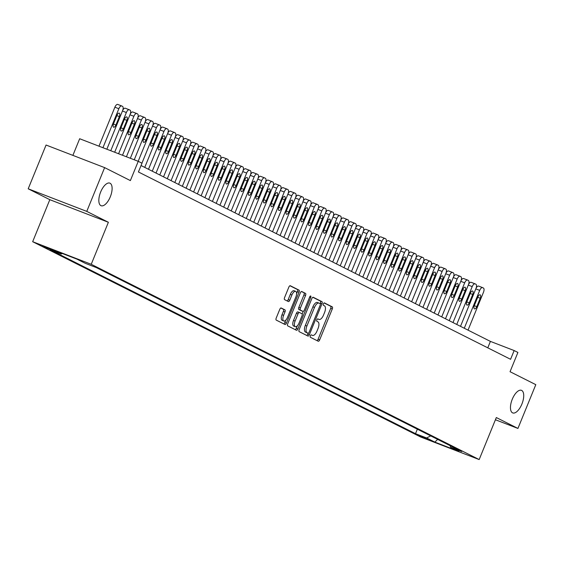 <?xml version="1.0" encoding="UTF-8"?>
<svg xmlns="http://www.w3.org/2000/svg" width="564" height="564" viewBox="0 0 564 564"><rect width="100%" height="100%" fill="white"/><g stroke="black" fill="none" stroke-linecap="round" stroke-linejoin="round"><path stroke-width="0.85" d="M310.362 335.82A1.297 0.578 111.1 0 0 310.383 337.286L318.223 341.227A1.854 0.825 111.1 0 0 318.258 341.241A1.854 0.825 111.1 0 0 319.668 339.88L332.288 308.952A1.854 0.825 111.1 0 0 332.252 306.858L324.413 302.91A1.297 0.578 111.1 0 0 324.385 302.903A1.297 0.578 111.1 0 0 323.405 303.855A1.297 0.578 111.1 0 0 323.426 305.321L324.441 305.829A5.943 2.637 111.1 0 1 324.561 312.519L323.51 315.093A5.943 2.637 111.1 0 1 319.005 319.45A5.943 2.637 111.1 0 1 318.9 319.407L317.892 318.893A1.297 0.578 111.1 0 0 317.863 318.886A1.297 0.578 111.1 0 0 316.883 319.837A1.297 0.578 111.1 0 0 316.905 321.304L317.92 321.811A5.943 2.637 111.1 0 1 318.04 328.502L316.989 331.075A5.943 2.637 111.1 0 1 312.484 335.432A5.943 2.637 111.1 0 1 312.378 335.39L311.363 334.875A1.297 0.578 111.1 0 0 311.342 334.868A1.297 0.578 111.1 0 0 310.362 335.82M110.283 196.85A12.112 5.365 111.1 0 0 109.825 183.124A12.112 5.365 111.1 0 0 100.66 192A12.112 5.365 111.1 0 0 101.111 205.726A12.112 5.365 111.1 0 0 110.283 196.85M521.904 404.05A12.112 5.365 111.1 0 0 521.453 390.33A12.112 5.365 111.1 0 0 512.281 399.206A12.112 5.365 111.1 0 0 512.739 412.926A12.112 5.365 111.1 0 0 521.904 404.05M42.638 246.249L53.312 250.494L42.638 246.249M281.217 307.993A1.854 0.825 111.1 0 0 281.182 307.979A1.854 0.825 111.1 0 0 279.779 309.34L276.233 318.018A1.854 0.825 111.1 0 0 276.268 320.112L284.982 324.497A1.854 0.825 111.1 0 0 285.01 324.512A1.854 0.825 111.1 0 0 286.42 323.151L299.04 292.215A1.854 0.825 111.1 0 0 299.005 290.129L290.298 285.744A1.854 0.825 111.1 0 0 290.263 285.729A1.854 0.825 111.1 0 0 288.86 287.09L284.58 297.573A1.854 0.825 111.1 0 0 284.616 299.66L288.345 301.536A1.854 0.825 111.1 0 0 288.38 301.55A1.854 0.825 111.1 0 0 289.783 300.189L291.905 294.993A4.97 2.2 111.1 0 1 295.67 291.348A4.97 2.2 111.1 0 1 295.853 296.981L287.541 317.342A4.97 2.2 111.1 0 1 283.784 320.986A4.97 2.2 111.1 0 1 283.593 315.354L284.982 311.962A1.854 0.825 111.1 0 0 284.94 309.869L281.147 307.972M495.425 419.75L517.935 428.436L535.8 384.662L510.046 371.704L517.907 352.444L514.149 350.554L510.575 359.303L138.42 171.971L141.994 163.215L138.236 161.325L79.672 138.737L72.883 155.375M86.764 211.387L28.2 188.799L49.815 199.684L108.38 222.272L86.764 211.387L104.629 167.621L130.376 180.586L138.236 161.325M108.38 222.272L91.234 264.29L479.174 459.568L420.61 436.98L32.67 241.702L91.234 264.29M517.935 428.436L496.32 417.55L479.174 459.568M299.188 329.573A1.854 0.825 111.1 0 0 299.223 331.667L307.93 336.045A1.854 0.825 111.1 0 0 307.965 336.059A1.854 0.825 111.1 0 0 309.368 334.699L321.995 303.77A1.854 0.825 111.1 0 0 321.959 301.677L313.246 297.291A1.854 0.825 111.1 0 0 313.217 297.277A1.854 0.825 111.1 0 0 311.807 298.645L299.188 329.573M296.452 330.271L287.746 325.886A1.854 0.825 111.1 0 1 287.711 323.799L300.337 292.864A1.854 0.825 111.1 0 1 301.74 291.503A1.854 0.825 111.1 0 1 301.775 291.517L305.498 293.393A1.854 0.825 111.1 0 1 305.54 295.487L300.415 308.029A1.854 0.825 111.1 0 0 300.457 310.122L302.924 311.363A1.854 0.825 111.1 0 0 302.96 311.377A1.854 0.825 111.1 0 0 304.363 310.017L309.692 296.953A1.297 0.578 111.1 0 1 310.679 296.001A1.297 0.578 111.1 0 1 310.729 297.475L297.898 328.925A1.854 0.825 111.1 0 1 296.488 330.285A1.854 0.825 111.1 0 1 296.452 330.271M28.2 188.799L46.065 145.033L104.629 167.621M429.352 439.744L417.36 434.802L429.352 439.744M62.301 253.483L61.201 254.033L50.118 249.753L415.506 433.688L426.588 437.96L430.72 435.909M61.201 254.033L52.931 249.866L76.986 259.144L85.256 263.31L96.338 267.583L461.726 451.51L450.643 447.238L458.913 451.404L434.858 442.12L426.588 437.96M49.815 199.684L32.67 241.702M514.149 350.554L490.405 341.396L141.049 165.534M487.782 347.833L490.405 341.396M417.346 429.176L415.506 433.688M450.058 445.638L450.643 447.238M437.643 439.384L434.858 442.12M317.01 340.621A1.854 0.825 111.1 0 0 318.082 339.274L330.708 308.339A1.854 0.825 111.1 0 0 330.666 306.252L324.096 302.938M306.717 335.439A1.854 0.825 111.1 0 0 307.789 334.092L308.134 333.246A1.297 0.578 111.1 0 0 309.107 332.288L320.19 305.138A1.297 0.578 111.1 0 0 320.162 303.679L320.408 303.157A1.854 0.825 111.1 0 0 320.373 301.07L312.879 297.298M318.879 303.051L317.511 302.53A5.943 2.637 111.1 0 0 317.405 302.48A5.943 2.637 111.1 0 0 312.907 306.837L305.328 325.393A5.943 2.637 111.1 0 0 305.448 332.083L308.099 333.232A1.297 0.578 111.1 0 0 308.127 333.246L306.541 332.633A1.297 0.578 111.1 0 0 306.541 332.633A1.297 0.578 111.1 0 0 306.562 332.64M317.405 302.48L318.991 303.094A5.943 2.637 111.1 0 1 319.09 303.136L320.162 303.679M318.991 303.094A5.943 2.637 111.1 0 0 314.486 307.45L306.915 326.006A5.943 2.637 111.1 0 0 307.027 332.697L308.099 333.232M301.402 291.517L305.498 293.393M301.409 310.778A1.854 0.825 111.1 0 1 301.373 310.771A1.854 0.825 111.1 0 1 301.345 310.75L298.871 309.509A1.854 0.825 111.1 0 1 298.835 307.415L303.954 294.873A1.854 0.825 111.1 0 0 303.918 292.786M303.221 311.384L302.156 314M297.334 325.809L296.311 328.311L297.898 328.925M295.106 321.05A4.97 2.2 111.1 0 0 295.289 326.676A4.97 2.2 111.1 0 0 299.054 323.031L301.98 315.861A1.854 0.825 111.1 0 0 301.944 313.767L299.47 312.526A1.854 0.825 111.1 0 0 299.442 312.512A1.854 0.825 111.1 0 0 298.032 313.873L295.106 321.05L293.52 320.437A4.97 2.2 111.1 0 0 293.71 326.062L295.289 326.676M299.406 312.498L297.891 311.913A1.854 0.825 111.1 0 0 297.855 311.899A1.854 0.825 111.1 0 0 296.452 313.26L298.032 313.873M293.52 320.437L296.452 313.26M295.24 329.658A1.854 0.825 111.1 0 0 296.311 328.311M283.784 320.986L282.197 320.373A4.97 2.2 111.1 0 1 282.014 314.747L283.396 311.349A1.854 0.825 111.1 0 0 283.361 309.262L280.844 307.993M295.67 291.348L294.084 290.742A4.97 2.2 111.1 0 0 290.319 294.38L291.905 294.993M287.132 300.929A1.854 0.825 111.1 0 0 288.197 299.583L290.319 294.38M296.601 293.71L297.461 291.602A1.854 0.825 111.1 0 0 297.425 289.515L289.931 285.744M283.762 323.884A1.854 0.825 111.1 0 0 284.834 322.537L285.821 320.119M464.271 328.241L479.717 290.389A3.786 1.678 111.1 0 1 482.587 287.612A3.786 1.678 111.1 0 1 482.65 287.647L483.404 288.021A3.786 1.678 111.1 0 1 483.475 292.279L468.028 330.13M476.094 288.148A3.786 1.678 -68.9 0 1 478.624 286.089A3.786 1.678 -68.9 0 1 478.695 286.117L482.516 287.591M477.821 297.031L474.394 305.434A3.024 1.339 111.1 0 0 474.507 308.868A3.024 1.339 111.1 0 0 476.799 306.647L480.232 298.243A3.024 1.339 111.1 0 0 480.112 294.81A3.024 1.339 111.1 0 0 477.821 297.031M456.755 324.455L472.202 286.604A3.786 1.678 111.1 0 1 475.064 283.833A3.786 1.678 111.1 0 1 475.135 283.861L475.882 284.235A3.786 1.678 111.1 0 1 475.96 288.493L460.513 326.344M468.571 284.362A3.786 1.678 -68.9 0 1 471.109 282.303A3.786 1.678 -68.9 0 1 471.173 282.331L474.994 283.805M470.305 293.245L466.872 301.648A3.024 1.339 111.1 0 0 466.985 305.082A3.024 1.339 111.1 0 0 469.283 302.861L472.71 294.457A3.024 1.339 111.1 0 0 472.597 291.031A3.024 1.339 111.1 0 0 470.305 293.245M449.233 320.669L464.68 282.818A3.786 1.678 111.1 0 1 467.549 280.047A3.786 1.678 111.1 0 1 467.612 280.075L468.367 280.456A3.786 1.678 111.1 0 1 468.437 284.714L452.998 322.559M461.056 280.583A3.786 1.678 -68.9 0 1 463.587 278.517A3.786 1.678 -68.9 0 1 463.657 278.546L467.478 280.019M462.783 289.466L459.357 297.87A3.024 1.339 111.1 0 0 459.47 301.296A3.024 1.339 111.1 0 0 461.761 299.075L465.194 290.671A3.024 1.339 111.1 0 0 465.081 287.245A3.024 1.339 111.1 0 0 462.783 289.466M441.718 316.883L457.164 279.032A3.786 1.678 111.1 0 1 460.027 276.261A3.786 1.678 111.1 0 1 460.097 276.289L460.844 276.67A3.786 1.678 111.1 0 1 460.922 280.928L445.475 318.78M453.534 276.797A3.786 1.678 -68.9 0 1 456.072 274.731A3.786 1.678 -68.9 0 1 456.142 274.767L459.956 276.24M455.268 285.68L451.842 294.084A3.024 1.339 111.1 0 0 451.954 297.51A3.024 1.339 111.1 0 0 454.246 295.296L457.672 286.893A3.024 1.339 111.1 0 0 457.559 283.459A3.024 1.339 111.1 0 0 455.268 285.68M434.202 313.098L449.642 275.253A3.786 1.678 111.1 0 1 452.511 272.475A3.786 1.678 111.1 0 1 452.575 272.504L453.329 272.884A3.786 1.678 111.1 0 1 453.407 277.143L437.96 314.994M446.018 273.011A3.786 1.678 -68.9 0 1 448.556 270.953A3.786 1.678 -68.9 0 1 448.62 270.981L452.441 272.454M447.753 281.894L444.319 290.298A3.024 1.339 111.1 0 0 444.432 293.731A3.024 1.339 111.1 0 0 446.723 291.51L450.157 283.107A3.024 1.339 111.1 0 0 450.044 279.673A3.024 1.339 111.1 0 0 447.753 281.894M426.68 309.312L442.127 271.467A3.786 1.678 111.1 0 1 444.989 268.69A3.786 1.678 111.1 0 1 445.059 268.725L445.814 269.099A3.786 1.678 111.1 0 1 445.884 273.357L430.438 311.208M438.503 269.225A3.786 1.678 -68.9 0 1 441.034 267.167A3.786 1.678 -68.9 0 1 441.104 267.195L444.925 268.668M440.23 278.108L436.804 286.512A3.024 1.339 111.1 0 0 436.917 289.945A3.024 1.339 111.1 0 0 439.208 287.725L442.634 279.321A3.024 1.339 111.1 0 0 442.521 275.888A3.024 1.339 111.1 0 0 440.23 278.108M419.165 305.533L434.611 267.681A3.786 1.678 111.1 0 1 437.474 264.911A3.786 1.678 111.1 0 1 437.544 264.939L438.291 265.313A3.786 1.678 111.1 0 1 438.369 269.571L422.922 307.422M430.981 265.44A3.786 1.678 -68.9 0 1 433.519 263.381A3.786 1.678 -68.9 0 1 433.582 263.409L437.403 264.883M432.715 274.323L429.282 282.726A3.024 1.339 111.1 0 0 429.394 286.159A3.024 1.339 111.1 0 0 431.693 283.939L435.119 275.535A3.024 1.339 111.1 0 0 435.006 272.109A3.024 1.339 111.1 0 0 432.715 274.323M411.642 301.747L427.089 263.896A3.786 1.678 111.1 0 1 429.958 261.125A3.786 1.678 111.1 0 1 430.022 261.153L430.776 261.534A3.786 1.678 111.1 0 1 430.847 265.792L415.4 303.636M423.465 261.661A3.786 1.678 -68.9 0 1 425.996 259.595A3.786 1.678 -68.9 0 1 426.067 259.623L429.888 261.097M425.193 270.544L421.766 278.947A3.024 1.339 111.1 0 0 421.879 282.374A3.024 1.339 111.1 0 0 424.17 280.153L427.604 271.749A3.024 1.339 111.1 0 0 427.484 268.323A3.024 1.339 111.1 0 0 425.193 270.544M404.127 297.961L419.574 260.11A3.786 1.678 111.1 0 1 422.436 257.339A3.786 1.678 111.1 0 1 422.506 257.367L423.254 257.748A3.786 1.678 111.1 0 1 423.331 262.006L407.885 299.851M415.943 257.875A3.786 1.678 -68.9 0 1 418.481 255.809A3.786 1.678 -68.9 0 1 418.544 255.844L422.365 257.318M417.677 266.758L414.244 275.161A3.024 1.339 111.1 0 0 414.357 278.588A3.024 1.339 111.1 0 0 416.655 276.367L420.081 267.963A3.024 1.339 111.1 0 0 419.969 264.537A3.024 1.339 111.1 0 0 417.677 266.758M396.605 294.175L412.051 256.331A3.786 1.678 111.1 0 1 414.921 253.553A3.786 1.678 111.1 0 1 414.984 253.581L415.738 253.962A3.786 1.678 111.1 0 1 415.809 258.22L400.369 296.072M408.428 254.089A3.786 1.678 -68.9 0 1 410.959 252.03A3.786 1.678 -68.9 0 1 411.029 252.059L414.85 253.532M410.155 262.972L406.729 271.376A3.024 1.339 111.1 0 0 406.841 274.802A3.024 1.339 111.1 0 0 409.133 272.588L412.566 264.185A3.024 1.339 111.1 0 0 412.453 260.751A3.024 1.339 111.1 0 0 410.155 262.972M389.089 290.389L404.536 252.545A3.786 1.678 111.1 0 1 407.398 249.767A3.786 1.678 111.1 0 1 407.469 249.796L408.216 250.176A3.786 1.678 111.1 0 1 408.294 254.434L392.847 292.286M400.905 250.303A3.786 1.678 -68.9 0 1 403.443 248.245A3.786 1.678 -68.9 0 1 403.514 248.273L407.328 249.746M402.64 259.186L399.213 267.59A3.024 1.339 111.1 0 0 399.326 271.023A3.024 1.339 111.1 0 0 401.617 268.802L405.044 260.399A3.024 1.339 111.1 0 0 404.931 256.965A3.024 1.339 111.1 0 0 402.64 259.186M381.574 286.611L397.014 248.759A3.786 1.678 111.1 0 1 399.883 245.982A3.786 1.678 111.1 0 1 399.946 246.017L400.701 246.39A3.786 1.678 111.1 0 1 400.778 250.649L385.332 288.5M393.39 246.517A3.786 1.678 -68.9 0 1 395.928 244.459A3.786 1.678 -68.9 0 1 395.991 244.487L399.813 245.96M395.124 255.4L391.691 263.804A3.024 1.339 111.1 0 0 391.804 267.237A3.024 1.339 111.1 0 0 394.095 265.017L397.528 256.613A3.024 1.339 111.1 0 0 397.416 253.18A3.024 1.339 111.1 0 0 395.124 255.4M374.052 282.825L389.498 244.973A3.786 1.678 111.1 0 1 392.361 242.203A3.786 1.678 111.1 0 1 392.431 242.231L393.186 242.612A3.786 1.678 111.1 0 1 393.256 246.87L377.809 284.714M385.875 242.739A3.786 1.678 -68.9 0 1 388.406 240.673A3.786 1.678 -68.9 0 1 388.476 240.701L392.297 242.175M387.602 251.614L384.176 260.018A3.024 1.339 111.1 0 0 384.288 263.451A3.024 1.339 111.1 0 0 386.58 261.231L390.006 252.827A3.024 1.339 111.1 0 0 389.893 249.401A3.024 1.339 111.1 0 0 387.602 251.614M366.537 279.039L381.983 241.188A3.786 1.678 111.1 0 1 384.845 238.417A3.786 1.678 111.1 0 1 384.916 238.445L385.663 238.826A3.786 1.678 111.1 0 1 385.741 243.084L370.294 280.928M378.352 238.953A3.786 1.678 -68.9 0 1 380.89 236.887A3.786 1.678 -68.9 0 1 380.954 236.922L384.775 238.396M380.087 247.836L376.653 256.239A3.024 1.339 111.1 0 0 376.766 259.666A3.024 1.339 111.1 0 0 379.064 257.445L382.491 249.041A3.024 1.339 111.1 0 0 382.378 245.615A3.024 1.339 111.1 0 0 380.087 247.836M359.014 275.253L374.461 237.409A3.786 1.678 111.1 0 1 377.33 234.631A3.786 1.678 111.1 0 1 377.394 234.659L378.148 235.04A3.786 1.678 111.1 0 1 378.218 239.298L362.772 277.15M370.837 235.167A3.786 1.678 -68.9 0 1 373.368 233.108A3.786 1.678 -68.9 0 1 373.439 233.136L377.26 234.61M372.564 244.05L369.138 252.453A3.024 1.339 111.1 0 0 369.251 255.88A3.024 1.339 111.1 0 0 371.542 253.666L374.975 245.262A3.024 1.339 111.1 0 0 374.856 241.829A3.024 1.339 111.1 0 0 372.564 244.05M351.499 271.467L366.945 233.623A3.786 1.678 111.1 0 1 369.808 230.845A3.786 1.678 111.1 0 1 369.878 230.873L370.626 231.254A3.786 1.678 111.1 0 1 370.703 235.512L355.257 273.364M363.315 231.381A3.786 1.678 -68.9 0 1 365.853 229.322A3.786 1.678 -68.9 0 1 365.916 229.351L369.737 230.824M365.049 240.264L361.616 248.668A3.024 1.339 111.1 0 0 361.736 252.101A3.024 1.339 111.1 0 0 364.027 249.88L367.453 241.477A3.024 1.339 111.1 0 0 367.34 238.043A3.024 1.339 111.1 0 0 365.049 240.264M343.977 267.688L359.423 229.837A3.786 1.678 111.1 0 1 362.292 227.059A3.786 1.678 111.1 0 1 362.356 227.095L363.11 227.468A3.786 1.678 111.1 0 1 363.188 231.726L347.741 269.578M355.799 227.595A3.786 1.678 -68.9 0 1 358.337 225.537A3.786 1.678 -68.9 0 1 358.401 225.565L362.222 227.038M357.527 236.478L354.1 244.882A3.024 1.339 111.1 0 0 354.213 248.315A3.024 1.339 111.1 0 0 356.504 246.094L359.938 237.691A3.024 1.339 111.1 0 0 359.825 234.257A3.024 1.339 111.1 0 0 357.527 236.478M336.461 263.903L351.908 226.051A3.786 1.678 111.1 0 1 354.77 223.281A3.786 1.678 111.1 0 1 354.841 223.309L355.595 223.682A3.786 1.678 111.1 0 1 355.665 227.941L340.219 265.792M348.284 223.809A3.786 1.678 -68.9 0 1 350.815 221.751A3.786 1.678 -68.9 0 1 350.886 221.779L354.7 223.252M350.011 232.692L346.585 241.096A3.024 1.339 111.1 0 0 346.698 244.529A3.024 1.339 111.1 0 0 348.989 242.308L352.415 233.905A3.024 1.339 111.1 0 0 352.303 230.479A3.024 1.339 111.1 0 0 350.011 232.692M328.946 260.117L344.385 222.265A3.786 1.678 111.1 0 1 347.255 219.495A3.786 1.678 111.1 0 1 347.318 219.523L348.073 219.904A3.786 1.678 111.1 0 1 348.15 224.162L332.704 262.006M340.762 220.031A3.786 1.678 -68.9 0 1 343.3 217.965A3.786 1.678 -68.9 0 1 343.363 217.993L347.184 219.466M342.496 228.913L339.063 237.317A3.024 1.339 111.1 0 0 339.175 240.743A3.024 1.339 111.1 0 0 341.467 238.523L344.9 230.119A3.024 1.339 111.1 0 0 344.787 226.693A3.024 1.339 111.1 0 0 342.496 228.913M321.424 256.331L336.87 218.479A3.786 1.678 111.1 0 1 339.739 215.709A3.786 1.678 111.1 0 1 339.803 215.737L340.557 216.118A3.786 1.678 111.1 0 1 340.628 220.376L325.181 258.227M333.246 216.245A3.786 1.678 -68.9 0 1 335.777 214.179A3.786 1.678 -68.9 0 1 335.848 214.214L339.669 215.688M334.974 225.128L331.547 233.531A3.024 1.339 111.1 0 0 331.66 236.958A3.024 1.339 111.1 0 0 333.951 234.744L337.378 226.34A3.024 1.339 111.1 0 0 337.265 222.907A3.024 1.339 111.1 0 0 334.974 225.128M313.908 252.545L329.355 214.701A3.786 1.678 111.1 0 1 332.217 211.923A3.786 1.678 111.1 0 1 332.288 211.951L333.035 212.332A3.786 1.678 111.1 0 1 333.112 216.59L317.666 254.442M325.724 212.459A3.786 1.678 -68.9 0 1 328.262 210.4A3.786 1.678 -68.9 0 1 328.326 210.428L332.147 211.902M327.458 221.342L324.025 229.745A3.024 1.339 111.1 0 0 324.138 233.179A3.024 1.339 111.1 0 0 326.436 230.958L329.862 222.554A3.024 1.339 111.1 0 0 329.75 219.121A3.024 1.339 111.1 0 0 327.458 221.342M306.386 248.759L321.832 210.915A3.786 1.678 111.1 0 1 324.702 208.137A3.786 1.678 111.1 0 1 324.765 208.172L325.52 208.546A3.786 1.678 111.1 0 1 325.59 212.804L310.144 250.656M318.209 208.673A3.786 1.678 -68.9 0 1 320.74 206.614A3.786 1.678 -68.9 0 1 320.81 206.643L324.631 208.116M319.936 217.556L316.51 225.96A3.024 1.339 111.1 0 0 316.623 229.393A3.024 1.339 111.1 0 0 318.914 227.172L322.347 218.769A3.024 1.339 111.1 0 0 322.234 215.335A3.024 1.339 111.1 0 0 319.936 217.556M298.871 244.98L314.317 207.129A3.786 1.678 111.1 0 1 317.179 204.351A3.786 1.678 111.1 0 1 317.25 204.387L317.997 204.76A3.786 1.678 111.1 0 1 318.075 209.018L302.628 246.87M310.686 204.887A3.786 1.678 -68.9 0 1 313.224 202.828A3.786 1.678 -68.9 0 1 313.288 202.857L317.109 204.33M312.421 213.77L308.987 222.174A3.024 1.339 111.1 0 0 309.107 225.607A3.024 1.339 111.1 0 0 311.398 223.386L314.825 214.983A3.024 1.339 111.1 0 0 314.712 211.556A3.024 1.339 111.1 0 0 312.421 213.77M291.348 241.195L306.795 203.343A3.786 1.678 111.1 0 1 309.664 200.572A3.786 1.678 111.1 0 1 309.728 200.601L310.482 200.981A3.786 1.678 111.1 0 1 310.56 205.24L295.113 243.084M303.171 201.108A3.786 1.678 -68.9 0 1 305.709 199.043A3.786 1.678 -68.9 0 1 305.773 199.071L309.594 200.544M304.898 209.991L301.472 218.388A3.024 1.339 111.1 0 0 301.585 221.821A3.024 1.339 111.1 0 0 303.876 219.6L307.309 211.197A3.024 1.339 111.1 0 0 307.197 207.771A3.024 1.339 111.1 0 0 304.898 209.991M283.833 237.409L299.28 199.557A3.786 1.678 111.1 0 1 302.142 196.787A3.786 1.678 111.1 0 1 302.212 196.815L302.967 197.196A3.786 1.678 111.1 0 1 303.037 201.454L287.591 239.298M295.656 197.322A3.786 1.678 -68.9 0 1 298.187 195.257A3.786 1.678 -68.9 0 1 298.257 195.292L302.078 196.766M297.383 206.205L293.957 214.609A3.024 1.339 111.1 0 0 294.07 218.035A3.024 1.339 111.1 0 0 296.361 215.815L299.787 207.411A3.024 1.339 111.1 0 0 299.674 203.985A3.024 1.339 111.1 0 0 297.383 206.205M276.318 233.623L291.757 195.778A3.786 1.678 111.1 0 1 294.627 193.001A3.786 1.678 111.1 0 1 294.69 193.029L295.444 193.41A3.786 1.678 111.1 0 1 295.522 197.668L280.075 235.519M288.133 193.537A3.786 1.678 -68.9 0 1 290.671 191.478A3.786 1.678 -68.9 0 1 290.735 191.506L294.556 192.98M289.868 202.42L286.434 210.823A3.024 1.339 111.1 0 0 286.547 214.249A3.024 1.339 111.1 0 0 288.838 212.036L292.272 203.632A3.024 1.339 111.1 0 0 292.159 200.199A3.024 1.339 111.1 0 0 289.868 202.42M268.795 229.837L284.242 191.993A3.786 1.678 111.1 0 1 287.111 189.215A3.786 1.678 111.1 0 1 287.175 189.243L287.929 189.624A3.786 1.678 111.1 0 1 288 193.882L272.553 231.733M280.618 189.751A3.786 1.678 -68.9 0 1 283.149 187.692A3.786 1.678 -68.9 0 1 283.22 187.72L287.041 189.194M282.345 198.634L278.919 207.037A3.024 1.339 111.1 0 0 279.032 210.471A3.024 1.339 111.1 0 0 281.323 208.25L284.749 199.846A3.024 1.339 111.1 0 0 284.637 196.413A3.024 1.339 111.1 0 0 282.345 198.634M261.28 226.058L276.727 188.207A3.786 1.678 111.1 0 1 279.589 185.429A3.786 1.678 111.1 0 1 279.659 185.464L280.407 185.838A3.786 1.678 111.1 0 1 280.484 190.096L265.038 227.948M273.096 185.965A3.786 1.678 -68.9 0 1 275.634 183.906A3.786 1.678 -68.9 0 1 275.697 183.934L279.518 185.408M274.83 194.848L271.397 203.251A3.024 1.339 111.1 0 0 271.51 206.685A3.024 1.339 111.1 0 0 273.808 204.464L277.234 196.061A3.024 1.339 111.1 0 0 277.121 192.627A3.024 1.339 111.1 0 0 274.83 194.848M253.758 222.272L269.204 184.421A3.786 1.678 111.1 0 1 272.074 181.65A3.786 1.678 111.1 0 1 272.137 181.678L272.891 182.059A3.786 1.678 111.1 0 1 272.962 186.317L257.522 224.162M265.581 182.179A3.786 1.678 -68.9 0 1 268.111 180.12A3.786 1.678 -68.9 0 1 268.182 180.149L272.003 181.622M267.308 191.062L263.882 199.466A3.024 1.339 111.1 0 0 263.994 202.899A3.024 1.339 111.1 0 0 266.286 200.678L269.719 192.275A3.024 1.339 111.1 0 0 269.606 188.848A3.024 1.339 111.1 0 0 267.308 191.062M246.242 218.487L261.689 180.635A3.786 1.678 111.1 0 1 264.551 177.864A3.786 1.678 111.1 0 1 264.622 177.893L265.369 178.273A3.786 1.678 111.1 0 1 265.447 182.532L250 220.376M258.058 178.4A3.786 1.678 -68.9 0 1 260.596 176.335A3.786 1.678 -68.9 0 1 260.66 176.37L264.481 177.843M259.792 187.283L256.359 195.687A3.024 1.339 111.1 0 0 256.479 199.113A3.024 1.339 111.1 0 0 258.77 196.892L262.197 188.489A3.024 1.339 111.1 0 0 262.084 185.062A3.024 1.339 111.1 0 0 259.792 187.283M238.72 214.701L254.167 176.856A3.786 1.678 111.1 0 1 257.036 174.079A3.786 1.678 111.1 0 1 257.099 174.107L257.854 174.487A3.786 1.678 111.1 0 1 257.931 178.746L242.485 216.597M250.543 174.614A3.786 1.678 -68.9 0 1 253.081 172.556A3.786 1.678 -68.9 0 1 253.144 172.584L256.965 174.057M252.277 183.497L248.844 191.901A3.024 1.339 111.1 0 0 248.957 195.327A3.024 1.339 111.1 0 0 251.248 193.114L254.681 184.71A3.024 1.339 111.1 0 0 254.568 181.277A3.024 1.339 111.1 0 0 252.277 183.497M231.205 210.915L246.651 173.07A3.786 1.678 111.1 0 1 249.514 170.293A3.786 1.678 111.1 0 1 249.584 170.321L250.338 170.702A3.786 1.678 111.1 0 1 250.409 174.96L234.962 212.811M243.028 170.829A3.786 1.678 -68.9 0 1 245.559 168.77A3.786 1.678 -68.9 0 1 245.629 168.798L249.45 170.272M244.755 179.712L241.329 188.115A3.024 1.339 111.1 0 0 241.441 191.548A3.024 1.339 111.1 0 0 243.733 189.328L247.159 180.924A3.024 1.339 111.1 0 0 247.046 177.491A3.024 1.339 111.1 0 0 244.755 179.712M223.689 207.136L239.136 169.285A3.786 1.678 111.1 0 1 241.998 166.507A3.786 1.678 111.1 0 1 242.062 166.542L242.816 166.916A3.786 1.678 111.1 0 1 242.894 171.174L227.447 209.025M235.505 167.043A3.786 1.678 -68.9 0 1 238.043 164.984A3.786 1.678 -68.9 0 1 238.107 165.012L241.928 166.486M237.24 175.926L233.806 184.329A3.024 1.339 111.1 0 0 233.919 187.763A3.024 1.339 111.1 0 0 236.21 185.542L239.644 177.138A3.024 1.339 111.1 0 0 239.531 173.705A3.024 1.339 111.1 0 0 237.24 175.926M216.167 203.35L231.614 165.499A3.786 1.678 111.1 0 1 234.483 162.728A3.786 1.678 111.1 0 1 234.546 162.756L235.301 163.13A3.786 1.678 111.1 0 1 235.371 167.388L219.925 205.24M227.99 163.257A3.786 1.678 -68.9 0 1 230.521 161.198A3.786 1.678 -68.9 0 1 230.591 161.226L234.412 162.7M229.717 172.14L226.291 180.543A3.024 1.339 111.1 0 0 226.404 183.977A3.024 1.339 111.1 0 0 228.695 181.756L232.121 173.352A3.024 1.339 111.1 0 0 232.008 169.926A3.024 1.339 111.1 0 0 229.717 172.14M208.652 199.564L224.098 161.713A3.786 1.678 111.1 0 1 226.961 158.942A3.786 1.678 111.1 0 1 227.031 158.97L227.778 159.351A3.786 1.678 111.1 0 1 227.856 163.609L212.409 201.454M220.468 159.478A3.786 1.678 -68.9 0 1 223.006 157.412A3.786 1.678 -68.9 0 1 223.069 157.441L226.89 158.914M222.202 168.361L218.769 176.765A3.024 1.339 111.1 0 0 218.881 180.191A3.024 1.339 111.1 0 0 221.18 177.97L224.606 169.567A3.024 1.339 111.1 0 0 224.493 166.14A3.024 1.339 111.1 0 0 222.202 168.361M201.129 195.778L216.576 157.927A3.786 1.678 111.1 0 1 219.445 155.156A3.786 1.678 111.1 0 1 219.509 155.185L220.263 155.565A3.786 1.678 111.1 0 1 220.334 159.823L204.894 197.668M212.952 155.692A3.786 1.678 -68.9 0 1 215.483 153.627A3.786 1.678 -68.9 0 1 215.554 153.662L219.375 155.135M214.68 164.575L211.253 172.979A3.024 1.339 111.1 0 0 211.366 176.405A3.024 1.339 111.1 0 0 213.657 174.191L217.091 165.788A3.024 1.339 111.1 0 0 216.978 162.354A3.024 1.339 111.1 0 0 214.68 164.575M193.614 191.993L209.061 154.148A3.786 1.678 111.1 0 1 211.923 151.371A3.786 1.678 111.1 0 1 211.993 151.399L212.741 151.779A3.786 1.678 111.1 0 1 212.818 156.038L197.372 193.889M205.43 151.906A3.786 1.678 -68.9 0 1 207.968 149.848A3.786 1.678 -68.9 0 1 208.038 149.876L211.852 151.349M207.164 160.789L203.738 169.193A3.024 1.339 111.1 0 0 203.851 172.626A3.024 1.339 111.1 0 0 206.142 170.406L209.568 162.002A3.024 1.339 111.1 0 0 209.456 158.569A3.024 1.339 111.1 0 0 207.164 160.789M186.092 188.207L201.538 150.362A3.786 1.678 111.1 0 1 204.408 147.585A3.786 1.678 111.1 0 1 204.471 147.62L205.226 147.994A3.786 1.678 111.1 0 1 205.303 152.252L189.857 190.103M197.915 148.12A3.786 1.678 -68.9 0 1 200.453 146.062A3.786 1.678 -68.9 0 1 200.516 146.09L204.337 147.564M199.649 157.003L196.216 165.407A3.024 1.339 111.1 0 0 196.328 168.84A3.024 1.339 111.1 0 0 198.62 166.62L202.053 158.216A3.024 1.339 111.1 0 0 201.94 154.783A3.024 1.339 111.1 0 0 199.649 157.003M178.577 184.428L194.023 146.577A3.786 1.678 111.1 0 1 196.885 143.799A3.786 1.678 111.1 0 1 196.956 143.834L197.71 144.208A3.786 1.678 111.1 0 1 197.781 148.466L182.334 186.317M190.399 144.335A3.786 1.678 -68.9 0 1 192.93 142.276A3.786 1.678 -68.9 0 1 193.001 142.304L196.822 143.778M192.127 153.218L188.7 161.621A3.024 1.339 111.1 0 0 188.813 165.055A3.024 1.339 111.1 0 0 191.104 162.834L194.531 154.43A3.024 1.339 111.1 0 0 194.418 150.997A3.024 1.339 111.1 0 0 192.127 153.218M171.061 180.642L186.508 142.791A3.786 1.678 111.1 0 1 189.37 140.02A3.786 1.678 111.1 0 1 189.441 140.048L190.188 140.429A3.786 1.678 111.1 0 1 190.265 144.687L174.819 182.532M182.877 140.556A3.786 1.678 -68.9 0 1 185.415 138.49A3.786 1.678 -68.9 0 1 185.478 138.518L189.3 139.992M184.611 149.432L181.178 157.835A3.024 1.339 111.1 0 0 181.291 161.269A3.024 1.339 111.1 0 0 183.589 159.048L187.015 150.644A3.024 1.339 111.1 0 0 186.903 147.218A3.024 1.339 111.1 0 0 184.611 149.432M163.539 176.856L178.985 139.005A3.786 1.678 111.1 0 1 181.855 136.234A3.786 1.678 111.1 0 1 181.918 136.262L182.673 136.643A3.786 1.678 111.1 0 1 182.743 140.901L167.297 178.746M175.362 136.77A3.786 1.678 -68.9 0 1 177.893 134.704A3.786 1.678 -68.9 0 1 177.963 134.74L181.784 136.213M177.089 145.653L173.663 154.057A3.024 1.339 111.1 0 0 173.775 157.483A3.024 1.339 111.1 0 0 176.067 155.262L179.5 146.859A3.024 1.339 111.1 0 0 179.38 143.432A3.024 1.339 111.1 0 0 177.089 145.653M156.024 173.07L171.47 135.226A3.786 1.678 111.1 0 1 174.332 132.448A3.786 1.678 111.1 0 1 174.403 132.477L175.15 132.857A3.786 1.678 111.1 0 1 175.228 137.115L159.781 174.967M167.839 132.984A3.786 1.678 -68.9 0 1 170.377 130.926A3.786 1.678 -68.9 0 1 170.441 130.954L174.262 132.427M169.574 141.867L166.14 150.271A3.024 1.339 111.1 0 0 166.253 153.697A3.024 1.339 111.1 0 0 168.551 151.483L171.978 143.08A3.024 1.339 111.1 0 0 171.865 139.646A3.024 1.339 111.1 0 0 169.574 141.867M148.501 169.285L163.948 131.44A3.786 1.678 111.1 0 1 166.817 128.662A3.786 1.678 111.1 0 1 166.881 128.691L167.635 129.071A3.786 1.678 111.1 0 1 167.705 133.33L152.266 171.181M160.324 129.198A3.786 1.678 -68.9 0 1 162.855 127.14A3.786 1.678 -68.9 0 1 162.925 127.168L166.747 128.641M162.051 138.081L158.625 146.485A3.024 1.339 111.1 0 0 158.738 149.918A3.024 1.339 111.1 0 0 161.029 147.697L164.462 139.294A3.024 1.339 111.1 0 0 164.35 135.861A3.024 1.339 111.1 0 0 162.051 138.081M141.931 163.186L156.432 127.654A3.786 1.678 111.1 0 1 159.295 124.877A3.786 1.678 111.1 0 1 159.365 124.912L160.113 125.286A3.786 1.678 111.1 0 1 160.19 129.544L144.744 167.395M152.802 125.412A3.786 1.678 -68.9 0 1 155.34 123.354A3.786 1.678 -68.9 0 1 155.41 123.382L159.224 124.855M154.536 134.295L151.11 142.699A3.024 1.339 111.1 0 0 151.222 146.132A3.024 1.339 111.1 0 0 153.514 143.912L156.94 135.508A3.024 1.339 111.1 0 0 156.827 132.075A3.024 1.339 111.1 0 0 154.536 134.295M134.253 159.788L148.91 123.868A3.786 1.678 111.1 0 1 151.779 121.098A3.786 1.678 111.1 0 1 151.843 121.126L152.597 121.507A3.786 1.678 111.1 0 1 152.675 125.765L138.173 161.297M145.286 121.627A3.786 1.678 -68.9 0 1 147.824 119.568A3.786 1.678 -68.9 0 1 147.888 119.596L151.709 121.07M147.021 130.51L143.587 138.913A3.024 1.339 111.1 0 0 143.7 142.347A3.024 1.339 111.1 0 0 145.991 140.126L149.425 131.722A3.024 1.339 111.1 0 0 149.312 128.296A3.024 1.339 111.1 0 0 147.021 130.51M126.428 156.771L141.395 120.083A3.786 1.678 111.1 0 1 144.257 117.312A3.786 1.678 111.1 0 1 144.328 117.34L145.082 117.721A3.786 1.678 111.1 0 1 145.152 121.979L130.34 158.28M137.771 117.848A3.786 1.678 -68.9 0 1 140.302 115.782A3.786 1.678 -68.9 0 1 140.373 115.817L144.194 117.291M139.498 126.731L136.072 135.134A3.024 1.339 111.1 0 0 136.185 138.561A3.024 1.339 111.1 0 0 138.476 136.34L141.902 127.936A3.024 1.339 111.1 0 0 141.79 124.51A3.024 1.339 111.1 0 0 139.498 126.731M118.595 153.746L133.88 116.297A3.786 1.678 111.1 0 1 136.742 113.526A3.786 1.678 111.1 0 1 136.812 113.554L137.56 113.935A3.786 1.678 111.1 0 1 137.637 118.193L122.508 155.262M130.249 114.062A3.786 1.678 -68.9 0 1 132.787 111.996A3.786 1.678 -68.9 0 1 132.85 112.032L136.671 113.505M131.983 122.945L128.55 131.349A3.024 1.339 111.1 0 0 128.662 134.775A3.024 1.339 111.1 0 0 130.961 132.561L134.387 124.158A3.024 1.339 111.1 0 0 134.274 120.724A3.024 1.339 111.1 0 0 131.983 122.945M110.763 150.729L126.357 112.518A3.786 1.678 111.1 0 1 129.226 109.74A3.786 1.678 111.1 0 1 129.29 109.768L130.044 110.149A3.786 1.678 111.1 0 1 130.115 114.407L114.682 152.238M122.733 110.276A3.786 1.678 -68.9 0 1 125.264 108.217A3.786 1.678 -68.9 0 1 125.335 108.246L129.156 109.719M124.461 119.159L121.034 127.563A3.024 1.339 111.1 0 0 121.147 130.996A3.024 1.339 111.1 0 0 123.438 128.775L126.872 120.372A3.024 1.339 111.1 0 0 126.752 116.938A3.024 1.339 111.1 0 0 124.461 119.159M102.937 147.712L118.842 108.732A3.786 1.678 111.1 0 1 121.704 105.954A3.786 1.678 111.1 0 1 121.775 105.99L122.522 106.363A3.786 1.678 111.1 0 1 122.599 110.622L106.85 149.22M98.975 146.182L114.88 107.202A3.786 1.678 -68.9 0 1 117.749 104.432A3.786 1.678 -68.9 0 1 117.813 104.46L121.634 105.933M116.945 115.373L113.512 123.777A3.024 1.339 111.1 0 0 113.632 127.21A3.024 1.339 111.1 0 0 115.923 124.989L119.349 116.586A3.024 1.339 111.1 0 0 119.237 113.152A3.024 1.339 111.1 0 0 116.945 115.373M419.701 435.556L419.538 435.958M330.666 306.252L332.252 306.858M330.708 308.339L332.288 308.952M318.082 339.274L319.668 339.88M320.373 301.07L321.959 301.677M320.408 303.157L321.995 303.77M307.789 334.092L309.368 334.699M312.907 306.837L314.486 307.45M305.328 325.393L306.915 326.006M305.448 332.083L307.027 332.697M303.954 294.873L305.54 295.487M298.835 307.415L300.415 308.029M298.871 309.509L300.457 310.122M301.345 310.75L302.924 311.363M309.65 297.059L310.729 297.475M283.361 309.262L284.94 309.869M283.396 311.349L284.982 311.962M282.014 314.747L283.593 315.354M288.197 299.583L289.783 300.189M297.425 289.515L299.005 290.129M297.461 291.602L299.04 292.215M284.834 322.537L286.42 323.151M479.717 290.389L475.804 288.881M477.722 297.277L480.232 298.243M474.296 305.681L476.799 306.647M472.202 286.604L468.282 285.095M470.207 293.491L472.71 294.457M466.781 301.895L469.283 302.861M464.68 282.818L460.767 281.309M462.684 289.706L465.194 290.671M459.258 298.116L461.761 299.075M457.164 279.032L453.244 277.523M455.169 285.92L457.672 286.893M451.743 294.33L454.246 295.296M449.642 275.253L445.729 273.737M447.647 282.141L450.157 283.107M444.228 290.545L446.723 291.51M442.127 271.467L438.214 269.959M440.131 278.355L442.634 279.321M436.705 286.759L439.208 287.725M434.611 267.681L430.692 266.173M432.616 274.569L435.119 275.535M429.19 282.973L431.693 283.939M427.089 263.896L423.176 262.387M425.094 270.783L427.604 271.749M421.668 279.187L424.17 280.153M419.574 260.11L415.654 258.601M417.579 266.998L420.081 267.963M414.152 275.408L416.655 276.367M412.051 256.331L408.139 254.815M410.056 263.219L412.566 264.185M406.637 271.622L409.133 272.588M404.536 252.545L400.623 251.036M402.541 259.433L405.044 260.399M399.115 267.837L401.617 268.802M397.014 248.759L393.101 247.251M395.019 255.647L397.528 256.613M391.599 264.051L394.095 265.017M389.498 244.973L385.586 243.465M387.503 251.861L390.006 252.827M384.077 260.265L386.58 261.231M381.983 241.188L378.063 239.679M379.988 248.075L382.491 249.041M376.562 256.486L379.064 257.445M374.461 237.409L370.548 235.893M372.466 244.297L374.975 245.262M369.039 252.7L371.542 253.666M366.945 233.623L363.026 232.114M364.95 240.511L367.453 241.477M361.524 248.914L364.027 249.88M359.423 229.837L355.51 228.328M357.428 236.725L359.938 237.691M354.009 245.128L356.504 246.094M351.908 226.051L347.995 224.542M349.913 232.939L352.415 233.905M346.486 241.343L348.989 242.308M344.385 222.265L340.473 220.757M342.39 229.153L344.9 230.119M338.971 237.564L341.467 238.523M336.87 218.479L332.957 216.971M334.875 225.367L337.378 226.34M331.449 233.778L333.951 234.744M329.355 214.701L325.435 213.185M327.36 221.589L329.862 222.554M323.933 229.992L326.436 230.958M321.832 210.915L317.92 209.406M319.837 217.803L322.347 218.769M316.411 226.206L318.914 227.172M314.317 207.129L310.397 205.62M312.322 214.017L314.825 214.983M308.896 222.42L311.398 223.386M306.795 203.343L302.882 201.834M304.8 210.231L307.309 211.197M301.38 218.635L303.876 219.6M299.28 199.557L295.367 198.049M297.284 206.445L299.787 207.411M293.858 214.856L296.361 215.815M291.757 195.778L287.844 194.263M289.762 202.666L292.272 203.632M286.343 211.07L288.838 212.036M284.242 191.993L280.329 190.484M282.247 198.881L284.749 199.846M278.82 207.284L281.323 208.25M276.727 188.207L272.807 186.698M274.731 195.095L277.234 196.061M271.305 203.498L273.808 204.464M269.204 184.421L265.291 182.912M267.209 191.309L269.719 192.275M263.783 199.712L266.286 200.678M261.689 180.635L257.769 179.126M259.694 187.523L262.197 188.489M256.267 195.934L258.77 196.892M254.167 176.856L250.254 175.341M252.171 183.744L254.681 184.71M248.752 192.148L251.248 193.114M246.651 173.07L242.739 171.555M244.656 179.958L247.159 180.924M241.23 188.362L243.733 189.328M239.136 169.285L235.216 167.776M237.141 176.172L239.644 177.138M233.715 184.576L236.21 185.542M231.614 165.499L227.701 163.99M229.618 172.387L232.121 173.352M226.192 180.79L228.695 181.756M224.098 161.713L220.179 160.204M222.103 168.601L224.606 169.567M218.677 177.011L221.18 177.97M216.576 157.927L212.663 156.418M214.581 164.815L217.091 165.788M211.155 173.226L213.657 174.191M209.061 154.148L205.141 152.632M207.066 161.036L209.568 162.002M203.639 169.44L206.142 170.406M201.538 150.362L197.626 148.854M199.543 157.25L202.053 158.216M196.124 165.654L198.62 166.62M194.023 146.577L190.11 145.068M192.028 153.464L194.531 154.43M188.602 161.868L191.104 162.834M186.508 142.791L182.588 141.282M184.513 149.679L187.015 150.644M181.086 158.082L183.589 159.048M178.985 139.005L175.073 137.496M176.99 145.893L179.5 146.859M173.564 154.303L176.067 155.262M171.47 135.226L167.55 133.71M169.475 142.114L171.978 143.08M166.049 150.517L168.551 151.483M163.948 131.44L160.035 129.931M161.953 138.328L164.462 139.294M158.526 146.732L161.029 147.697M156.432 127.654L152.52 126.146M154.437 134.542L156.94 135.508M151.011 142.946L153.514 143.912M148.91 123.868L144.997 122.36M146.915 130.756L149.425 131.722M143.496 139.16L145.991 140.126M141.395 120.083L137.482 118.574M139.4 126.97L141.902 127.936M135.973 135.381L138.476 136.34M133.88 116.297L129.96 114.788M131.884 123.192L134.387 124.158M128.458 131.595L130.961 132.561M126.357 112.518L122.444 111.002M124.362 119.406L126.872 120.372M120.936 127.809L123.438 128.775M118.842 108.732L114.88 107.202M116.847 115.62L119.349 116.586M113.42 124.024L115.923 124.989M301.373 310.771L302.96 311.377M297.855 311.899L299.442 312.512M482.587 287.612L478.624 286.089M475.064 283.833L471.109 282.303M467.549 280.047L463.587 278.517M460.027 276.261L456.072 274.731M452.511 272.475L448.556 270.953M444.989 268.69L441.034 267.167M437.474 264.911L433.519 263.381M429.958 261.125L425.996 259.595M422.436 257.339L418.481 255.809M414.921 253.553L410.959 252.03M407.398 249.767L403.443 248.245M399.883 245.982L395.928 244.459M392.361 242.203L388.406 240.673M384.845 238.417L380.89 236.887M377.33 234.631L373.368 233.108M369.808 230.845L365.853 229.322M362.292 227.059L358.337 225.537M354.77 223.281L350.815 221.751M347.255 219.495L343.3 217.965M339.739 215.709L335.777 214.179M332.217 211.923L328.262 210.4M324.702 208.137L320.74 206.614M317.179 204.351L313.224 202.828M309.664 200.572L305.709 199.043M302.142 196.787L298.187 195.257M294.627 193.001L290.671 191.478M287.111 189.215L283.149 187.692M279.589 185.429L275.634 183.906M272.074 181.65L268.111 180.12M264.551 177.864L260.596 176.335M257.036 174.079L253.081 172.556M249.514 170.293L245.559 168.77M241.998 166.507L238.043 164.984M234.483 162.728L230.521 161.198M226.961 158.942L223.006 157.412M219.445 155.156L215.483 153.627M211.923 151.371L207.968 149.848M204.408 147.585L200.453 146.062M196.885 143.799L192.93 142.276M189.37 140.02L185.415 138.49M181.855 136.234L177.893 134.704M174.332 132.448L170.377 130.926M166.817 128.662L162.855 127.14M159.295 124.877L155.34 123.354M151.779 121.098L147.824 119.568M144.257 117.312L140.302 115.782M136.742 113.526L132.787 111.996M129.226 109.74L125.264 108.217M121.704 105.954L117.749 104.432"/></g></svg>
